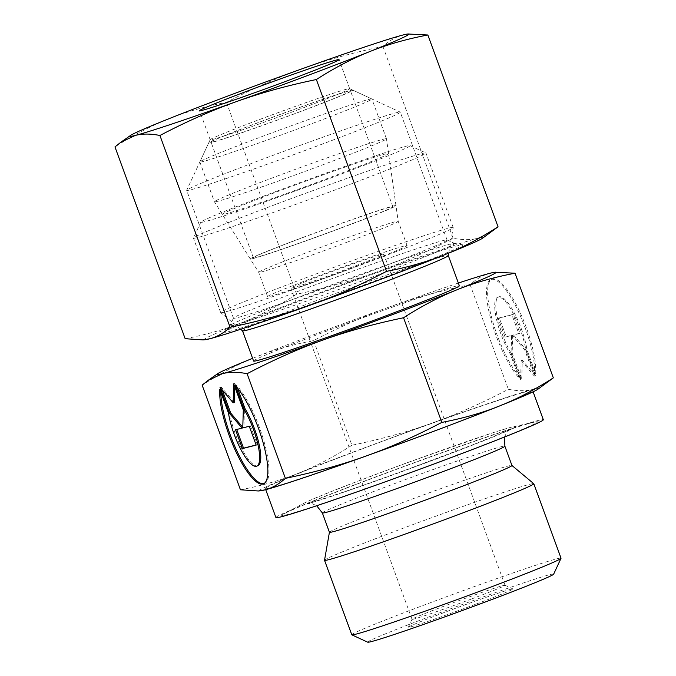 <?xml version="1.0" encoding="UTF-8"?>
<svg xmlns="http://www.w3.org/2000/svg" width="676" height="676" viewBox="0 0 676 676"><rect width="100%" height="100%" fill="white"/><g stroke="black" fill="none" stroke-linecap="round" stroke-linejoin="round"><path stroke-width="0.51" stroke-dasharray="3.38 2.54" d="M351.782 634.772A111.413 3.186 159.9 0 1 427.207 603.905A111.413 3.186 159.9 0 1 561.038 558.199M367.727 642.2A99.034 2.831 159.9 0 1 434.702 614.704A99.034 2.831 159.9 0 1 553.652 574.161M324.522 560.252A111.413 3.186 159.9 0 1 399.955 529.435A111.413 3.186 159.9 0 1 533.753 483.686M329.423 532.215L329.423 532.249A97.175 2.78 159.9 0 1 329.423 532.215A97.175 2.78 159.9 0 1 395.215 505.344A97.175 2.78 159.9 0 1 511.918 465.434A97.175 2.78 159.9 0 1 511.943 465.477L511.918 465.434M445.323 459.587A136.172 3.887 159.9 0 1 284.157 513.735A136.172 3.887 159.9 0 1 373.938 477.729A136.172 3.887 159.9 0 1 534.564 422.094A136.172 3.887 159.9 0 1 445.323 459.587M361.685 449.084A142.366 4.064 159.9 0 1 532.688 390.677A142.366 4.064 159.9 0 1 436.316 430.122A142.366 4.064 159.9 0 1 265.305 488.528A142.366 4.064 159.9 0 1 361.685 449.084M275.935 517.579A142.366 4.064 159.9 0 1 372.315 478.143A142.366 4.064 159.9 0 1 543.318 419.728M242.532 330.834L242.54 330.86A109.554 3.127 159.9 0 1 242.532 330.834A109.554 3.127 159.9 0 1 316.706 300.482A109.554 3.127 159.9 0 1 448.298 255.536A109.554 3.127 159.9 0 1 448.306 255.587L448.298 255.536M253.593 361.052A109.554 3.127 159.9 0 1 327.759 330.699A109.554 3.127 159.9 0 1 459.359 285.745M304.504 278.284A123.792 3.541 159.9 0 1 453.199 227.499A123.792 3.541 159.9 0 1 453.207 227.559A123.792 3.541 159.9 0 1 369.392 261.789A123.792 3.541 159.9 0 1 220.731 312.633A123.792 3.541 159.9 0 1 220.697 312.582A123.792 3.541 159.9 0 1 304.504 278.284M277.253 203.822A123.792 3.541 159.9 0 1 425.863 152.953A123.792 3.541 159.9 0 1 425.948 153.029A123.792 3.541 159.9 0 1 342.14 187.328A123.792 3.541 159.9 0 1 193.446 238.113A123.792 3.541 159.9 0 1 193.454 238.003A123.792 3.541 159.9 0 1 277.253 203.822M276.239 191.376A111.413 3.186 159.9 0 1 409.994 145.594A111.413 3.186 159.9 0 1 334.645 176.529A111.413 3.186 159.9 0 1 200.823 222.142A111.413 3.186 159.9 0 1 276.239 191.376M347.92 241.873A74.276 2.121 159.9 0 1 258.705 272.36A74.276 2.121 159.9 0 1 258.697 272.352A74.276 2.121 159.9 0 1 308.983 251.768A74.276 2.121 159.9 0 1 398.206 221.297A74.276 2.121 159.9 0 1 398.206 221.314A74.276 2.121 159.9 0 1 347.92 241.873M328.646 178.058A88.514 2.527 159.9 0 1 222.328 214.385A88.514 2.527 159.9 0 1 282.247 189.846A88.514 2.527 159.9 0 1 388.565 153.545A88.514 2.527 159.9 0 1 328.646 178.058M356.801 266.158A74.276 2.121 159.9 0 1 267.586 296.629A74.276 2.121 159.9 0 1 317.872 276.053A74.276 2.121 159.9 0 1 407.087 245.582A74.276 2.121 159.9 0 1 356.801 266.158M471.51 598.995A49.517 1.411 159.9 0 1 412.03 619.309A49.517 1.411 159.9 0 1 412.039 619.267A49.517 1.411 159.9 0 1 445.552 605.595A49.517 1.411 159.9 0 1 505.006 585.247A49.517 1.411 159.9 0 1 505.04 585.272A49.517 1.411 159.9 0 1 471.51 598.995M350.312 267.806A49.517 1.411 159.9 0 1 290.832 288.12A49.517 1.411 159.9 0 1 324.362 274.405A49.517 1.411 159.9 0 1 383.841 254.091A49.517 1.411 159.9 0 1 350.312 267.806M475.262 604.395A55.711 1.589 159.9 0 1 408.355 627.201A55.711 1.589 159.9 0 1 446.059 611.814A55.711 1.589 159.9 0 1 512.94 588.923A55.711 1.589 159.9 0 1 475.262 604.395M252.604 358.356A148.551 4.242 159.9 0 1 255.773 357.089A148.551 4.242 159.9 0 1 317.534 333.293A148.551 4.242 159.9 0 1 389.739 306.845C365.437 315.506 340.07 326.753 313.63 340.603C292.353 344.65 273.07 350.143 255.773 357.089C238.451 363.975 220.57 373.321 202.141 385.134M313.63 340.603L351.926 445.247C381.205 439.172 407.983 431.77 432.26 423.058C456.57 414.396 481.937 403.141 508.369 389.3C517.799 391.15 525.996 391.167 532.967 389.368L547.442 382.565M240.436 489.779C261.713 485.731 280.996 480.239 298.293 473.293A148.551 4.242 159.9 0 1 360.063 449.498A148.551 4.242 159.9 0 1 432.26 423.058A148.551 4.242 159.9 0 1 532.967 389.368A148.551 4.242 159.9 0 1 537.859 389.266M263.868 483.653A55.711 14.982 -110.6 0 0 264.443 483.484A55.711 14.982 -110.6 0 0 268.854 473.699A55.711 14.982 -110.6 0 0 236.397 385.016L237.496 388.024M235.282 385.43L236.397 385.016M228.505 413.146L229.62 412.723L220.917 388.945A55.711 14.982 -110.6 0 0 220.815 392.131M257.793 465.747A36.766 9.886 69.4 0 1 244.67 453.858A36.766 9.886 69.4 0 1 229.62 412.723M535.671 373.642A55.711 14.982 -110.6 0 0 520.131 312.549A55.711 14.982 -110.6 0 0 492.145 279.103A55.711 14.982 -110.6 0 0 487.742 288.88A55.711 14.982 -110.6 0 0 520.19 377.571L511.495 353.793A36.766 9.886 69.4 0 1 497.528 318.413A36.766 9.886 69.4 0 1 498.795 296.832A36.766 9.886 69.4 0 1 511.918 308.729A36.766 9.886 69.4 0 1 526.967 349.864L535.671 373.642L534.555 374.056L525.852 350.278A36.766 9.886 -110.6 0 0 510.803 309.143A36.766 9.886 -110.6 0 0 497.68 297.254A36.766 9.886 -110.6 0 0 496.404 318.827A36.766 9.886 -110.6 0 0 510.38 354.216L519.075 377.994A55.711 14.982 69.4 0 1 486.619 289.303A55.711 14.982 69.4 0 1 491.029 279.518A55.711 14.982 69.4 0 1 519.016 312.971A55.711 14.982 69.4 0 1 534.555 374.056M511.495 353.793L510.38 354.216M520.613 379.582L511.048 353.43L511.58 335.49L505.09 337.138L498.195 318.32L511.926 314.83L518.813 333.657L512.315 335.304L524.77 349.948L534.344 376.093L521.179 360.629L520.613 379.582L521.737 379.16L522.294 360.207L535.46 375.67L525.886 349.526L513.43 334.882L519.928 333.234L513.042 314.408L499.31 317.897L506.206 336.724L512.704 335.068L512.163 353.016L521.737 379.16M512.163 353.016L511.048 353.43M512.704 335.068L511.58 335.49M506.206 336.724L505.09 337.138M499.31 317.897L498.195 318.32M513.042 314.408L511.926 314.83M519.928 333.234L518.813 333.657M513.43 334.882L512.315 335.304M525.886 349.526L524.77 349.948M535.46 375.67L534.344 376.093M522.294 360.207L521.179 360.629M520.19 377.571L519.075 377.994M526.967 349.864L525.852 350.278M256.162 445.104L257.277 444.69L250.382 425.863L243.892 427.511L244.425 409.571L234.859 383.427L234.758 386.63M249.267 426.277L250.382 425.863M242.768 427.933L243.892 427.511M243.309 409.986L244.425 409.571M233.735 383.841L234.859 383.427M234.293 402.381L221.128 386.909L222.243 389.951M220.013 387.331L221.128 386.909M242.794 427.274L243.157 427.697L236.71 429.471M235.544 429.767L236.659 429.353M256.111 444.985L257.277 444.69M219.801 389.368L220.917 388.945M260.446 490.793A148.551 4.242 159.9 0 1 298.293 473.293C315.616 466.415 333.496 457.069 351.926 445.247M497.139 272.022L490.438 273.155C483.45 274.904 476.665 278.732 470.082 284.647C440.794 290.731 414.016 298.124 389.739 306.845A148.551 4.242 159.9 0 1 458.37 283.058M470.082 284.647L508.369 389.3M342.605 227.347A74.276 2.121 159.9 0 1 253.382 257.826A74.276 2.121 159.9 0 1 303.668 237.242A74.276 2.121 159.9 0 1 392.891 206.771A74.276 2.121 159.9 0 1 342.605 227.347M300.245 111.608A74.276 2.121 159.9 0 1 211.03 142.078A74.276 2.121 159.9 0 1 261.308 121.503A74.276 2.121 159.9 0 1 350.531 91.023A74.276 2.121 159.9 0 1 300.245 111.608M276.433 176.385A91.606 2.619 159.9 0 1 386.469 138.8A91.606 2.619 159.9 0 1 386.469 138.817A91.606 2.619 159.9 0 1 324.455 164.184A91.606 2.619 159.9 0 1 214.419 201.778A91.606 2.619 159.9 0 1 214.41 201.769A91.606 2.619 159.9 0 1 276.433 176.385M302.806 237.462A77.563 2.214 159.9 0 1 395.975 205.656A77.563 2.214 159.9 0 1 343.467 227.128A77.563 2.214 159.9 0 1 250.297 258.967A77.563 2.214 159.9 0 1 302.806 237.462M261.874 136.603A91.606 2.619 159.9 0 1 371.851 98.958A91.606 2.619 159.9 0 1 371.91 99.017A91.606 2.619 159.9 0 1 309.895 124.392A91.606 2.619 159.9 0 1 199.851 161.978A91.606 2.619 159.9 0 1 199.859 161.894A91.606 2.619 159.9 0 1 261.874 136.603M260.666 121.663A76.751 2.197 159.9 0 1 352.804 90.128A76.751 2.197 159.9 0 1 300.896 111.439A76.751 2.197 159.9 0 1 208.707 142.856A76.751 2.197 159.9 0 1 260.666 121.663M299.392 109.284A74.276 2.121 159.9 0 1 210.177 139.755A74.276 2.121 159.9 0 1 210.185 139.687A74.276 2.121 159.9 0 1 260.463 119.179A74.276 2.121 159.9 0 1 349.627 88.657A74.276 2.121 159.9 0 1 349.678 88.7A74.276 2.121 159.9 0 1 299.392 109.284M323.297 143.701A113.737 3.253 159.9 0 1 186.669 190.362A113.737 3.253 159.9 0 1 186.686 190.26A113.737 3.253 159.9 0 1 263.674 158.852A113.737 3.253 159.9 0 1 400.226 112.115A113.737 3.253 159.9 0 1 400.302 112.182A113.737 3.253 159.9 0 1 323.297 143.701M370.076 271.524A113.737 3.253 159.9 0 1 233.448 318.193A113.737 3.253 159.9 0 1 233.465 318.083A113.737 3.253 159.9 0 1 310.453 286.675A113.737 3.253 159.9 0 1 447.005 239.938A113.737 3.253 159.9 0 1 447.073 240.014A113.737 3.253 159.9 0 1 370.076 271.524M373.6 276.602A119.567 3.414 159.9 0 1 229.992 325.553A119.567 3.414 159.9 0 1 230.06 325.452A119.567 3.414 159.9 0 1 310.926 292.531A119.567 3.414 159.9 0 1 454.348 243.368A119.567 3.414 159.9 0 1 454.466 243.402A119.567 3.414 159.9 0 1 373.6 276.602M376.971 280.084A126.885 3.625 159.9 0 1 224.643 331.924A126.885 3.625 159.9 0 1 310.461 296.992A126.885 3.625 159.9 0 1 462.671 244.813A126.885 3.625 159.9 0 1 376.971 280.084M409.96 33.8L403.268 34.932C396.119 36.766 389.334 40.594 382.903 46.424C354.232 52.339 327.454 59.733 302.561 68.622C277.675 77.537 252.309 88.793 226.452 102.38C205.622 106.301 186.331 111.794 168.594 118.866C150.866 125.964 132.986 135.31 114.962 146.912M226.452 102.38L296.646 294.187C325.308 288.272 352.086 280.878 376.98 271.989C401.865 263.074 427.232 251.818 453.089 238.231C462.333 240.081 470.53 240.098 477.687 238.298L492.153 231.496M185.156 338.71C205.986 334.789 225.269 329.296 243.014 322.224A148.551 4.242 159.9 0 1 304.783 298.429A148.551 4.242 159.9 0 1 376.98 271.989A148.551 4.242 159.9 0 1 477.687 238.298A148.551 4.242 159.9 0 1 482.579 238.205M205.166 339.724A148.551 4.242 159.9 0 1 243.014 322.224C260.742 315.134 278.622 305.78 296.646 294.187M382.903 46.424L453.089 238.231M322.359 512.949A97.175 2.78 159.9 0 1 388.151 486.027A97.175 2.78 159.9 0 1 501.254 446.684A97.175 2.78 159.9 0 1 504.879 446.16M438.47 458.142A114.1 3.262 159.9 0 1 305.662 504.338A114.1 3.262 159.9 0 1 303.423 503.51A114.1 3.262 159.9 0 1 378.661 473.344A114.1 3.262 159.9 0 1 511.462 427.156A114.1 3.262 159.9 0 1 513.245 426.733A114.1 3.262 159.9 0 1 438.47 458.142M504.558 437L506.662 432.623L510.203 429.175C509.788 429.835 497.477 434.981 473.259 444.614L407.577 469.355C362.404 485.909 318.903 500.654 308.924 503.045L307.326 503.417L312.211 503.747L316.698 505.749M534.564 422.094L510.997 427.266L494.739 432.108L407.205 462.671L349.391 484.396C321.937 495.077 308.738 500.671 303.423 503.51L284.157 513.735M533.111 391.818L532.688 390.677M448.737 253.12L453.207 227.559M453.199 227.499L425.948 153.029M409.994 145.594L425.863 152.953M267.586 296.629L258.697 272.352L222.328 214.385M412.03 619.309L290.832 288.12M412.039 619.267L408.355 627.201M497.68 297.254L498.795 296.832M491.029 279.518L492.145 279.103M264.443 483.484L263.327 483.906M505.006 585.247L512.94 588.923M505.04 585.272L383.841 254.091M407.087 245.582L398.206 221.297L388.565 153.545M200.823 222.142L193.454 238.003M220.697 312.582L193.446 238.113M240.639 329.271L220.731 312.633M265.727 489.669L265.305 488.528M253.382 257.826L211.03 142.078M395.975 205.656L386.469 138.817M386.469 138.8L371.91 99.017M352.804 90.128L371.851 98.958M208.707 142.856L199.859 161.894M250.297 258.967L214.419 201.778L199.851 161.978M392.891 206.771L350.531 91.023M210.177 139.755L199.547 110.703M210.185 139.687L186.686 190.26M233.448 318.193L186.669 190.362M233.465 318.083L229.992 325.553M230.06 325.452L224.643 331.924M454.348 243.368L462.671 244.813M447.005 239.938L454.466 243.402M447.073 240.014L400.302 112.182M349.627 88.657L400.226 112.115M349.678 88.7L339.048 59.649"/><path stroke-width="1.01" d="M329.432 532.265A97.175 2.78 159.9 0 0 446.16 492.398A97.175 2.78 159.9 0 0 511.943 465.477L533.753 483.686A111.413 3.186 159.9 0 1 533.787 483.729L561.038 558.199A111.413 3.186 159.9 0 1 561.021 558.3A111.413 3.186 159.9 0 1 485.613 589.058A111.413 3.186 159.9 0 1 351.858 634.84A111.413 3.186 159.9 0 1 351.782 634.772L324.531 560.303A111.413 3.186 159.9 0 1 324.522 560.252L329.423 532.249L322.359 512.949A97.175 2.78 159.9 0 0 325.984 512.416A97.175 2.78 159.9 0 0 439.087 473.082A97.175 2.78 159.9 0 0 504.879 446.16L504.558 437M561.021 558.3L553.652 574.161A99.034 2.831 159.9 0 1 486.619 601.505A99.034 2.831 159.9 0 1 367.727 642.2L351.858 634.84M533.787 483.729A111.413 3.186 159.9 0 1 458.362 514.597A111.413 3.186 159.9 0 1 324.531 560.303M533.111 391.818L543.318 419.728A142.366 4.064 159.9 0 1 446.946 459.173A142.366 4.064 159.9 0 1 275.935 517.579L265.727 489.669M242.54 330.86L253.593 361.052A109.554 3.127 159.9 0 0 385.185 316.098A109.554 3.127 159.9 0 0 459.359 285.745L448.306 255.562A109.554 3.127 159.9 0 1 374.132 285.889A109.554 3.127 159.9 0 1 242.566 330.877L240.639 329.271M403.547 317.754C421.976 305.941 439.856 296.595 457.179 289.708A148.551 4.242 159.9 0 1 395.409 313.503A148.551 4.242 159.9 0 1 323.212 339.952C347.489 331.232 374.267 323.829 403.547 317.754L441.842 422.399C415.41 436.248 390.035 447.504 365.733 456.156C341.456 464.877 314.678 472.279 285.399 478.355C278.808 484.269 272.022 488.106 265.034 489.847L258.333 490.979L240.436 489.779L202.141 385.134L208.031 380.444L222.505 373.642C229.477 371.834 237.673 371.859 247.103 373.71C273.535 359.86 298.902 348.605 323.212 339.952A148.551 4.242 159.9 0 1 222.505 373.642A148.551 4.242 159.9 0 1 217.613 373.735A148.551 4.242 159.9 0 1 252.604 358.356M441.842 422.399C463.119 418.351 482.402 412.859 499.699 405.913A148.551 4.242 159.9 0 0 537.859 389.266L553.331 377.867C534.902 389.689 517.022 399.034 499.699 405.913A148.551 4.242 159.9 0 1 437.938 429.708A148.551 4.242 159.9 0 1 365.733 456.156A148.551 4.242 159.9 0 1 265.034 489.847A148.551 4.242 159.9 0 1 260.446 490.793L258.333 490.979M235.282 385.43A55.711 14.982 69.4 0 1 267.73 474.121A55.711 14.982 69.4 0 1 263.327 483.906A55.711 14.982 69.4 0 1 235.341 450.453A55.711 14.982 69.4 0 1 219.801 389.368L228.505 413.146A36.766 9.886 -110.6 0 0 243.554 454.28A36.766 9.886 -110.6 0 0 256.677 466.17A36.766 9.886 -110.6 0 0 257.945 444.597A36.766 9.886 -110.6 0 0 243.977 409.208L235.282 385.43M249.267 426.277L256.162 445.104L242.43 448.594L235.544 429.767L242.042 428.119L229.586 413.475L220.013 387.331L233.178 402.795L233.735 383.841L243.309 409.986L242.768 427.933L249.267 426.277M234.758 386.63L234.293 402.381L233.178 402.795M222.243 389.951L230.702 413.061L242.794 427.274M229.586 413.475L230.702 413.061M242.042 428.119L242.777 427.84M236.71 429.471L243.546 448.18L256.111 444.985M242.43 448.594L243.546 448.18M237.496 388.024L245.092 408.794A36.766 9.886 69.4 0 1 259.069 444.174A36.766 9.886 69.4 0 1 257.793 465.747L256.677 466.17M243.977 409.208L245.092 408.794M220.815 392.131A55.711 14.982 -110.6 0 0 237.107 451.424A55.711 14.982 -110.6 0 0 263.868 483.653M247.103 373.71L285.399 478.355M515.036 273.222L495.026 272.217A148.551 4.242 159.9 0 1 457.179 289.708C474.476 282.762 493.759 277.27 515.036 273.222L553.331 377.867M458.37 283.058A148.551 4.242 159.9 0 1 490.438 273.155A148.551 4.242 159.9 0 1 495.026 272.217M288.762 80.233A74.276 2.121 159.9 0 1 199.547 110.703A74.276 2.121 159.9 0 1 249.833 90.128A74.276 2.121 159.9 0 1 339.048 59.649A74.276 2.121 159.9 0 1 288.762 80.233M159.925 135.487C185.782 121.891 211.149 110.644 236.034 101.73A148.551 4.242 159.9 0 1 135.327 135.42C142.484 133.611 150.68 133.637 159.925 135.487L230.11 327.285C223.68 333.116 216.895 336.952 209.746 338.777L203.054 339.91L185.156 338.71L114.962 146.912L120.852 142.222L135.327 135.42A148.551 4.242 159.9 0 1 130.434 135.513A148.551 4.242 159.9 0 1 168.594 118.866A148.551 4.242 159.9 0 1 230.364 95.071A148.551 4.242 159.9 0 1 302.561 68.622A148.551 4.242 159.9 0 1 403.268 34.932A148.551 4.242 159.9 0 1 407.848 33.994A148.551 4.242 159.9 0 1 370 51.486A148.551 4.242 159.9 0 1 308.231 75.281A148.551 4.242 159.9 0 1 236.034 101.73C260.928 92.84 287.706 85.438 316.368 79.531C334.392 67.93 352.272 58.584 370 51.486C387.737 44.413 407.028 38.921 427.857 35L407.848 33.994M316.368 79.531L386.562 271.329C407.391 267.409 426.683 261.916 444.419 254.844A148.551 4.242 159.9 0 0 482.579 238.205L498.051 226.806C480.028 238.4 462.147 247.754 444.419 254.844A148.551 4.242 159.9 0 1 382.65 278.639A148.551 4.242 159.9 0 1 310.453 305.087C285.559 313.977 258.781 321.379 230.11 327.285M386.562 271.329C360.705 284.926 335.33 296.173 310.453 305.087A148.551 4.242 159.9 0 1 209.746 338.777A148.551 4.242 159.9 0 1 205.166 339.724L203.054 339.91M427.857 35L498.051 226.806M511.943 465.477L504.879 446.16M448.306 255.587L448.737 253.12M217.613 373.735L208.031 380.444M316.698 505.749L322.359 512.949M130.434 135.513L120.852 142.222"/></g></svg>
